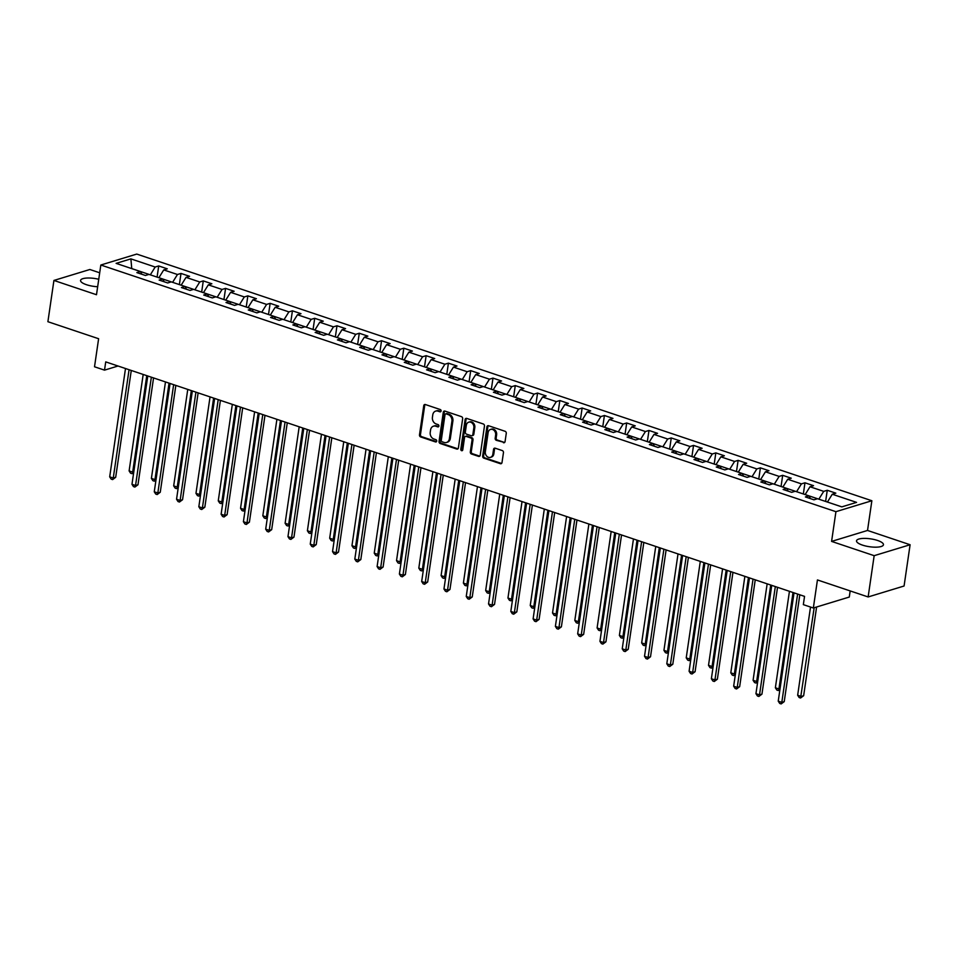 <?xml version="1.0" encoding="UTF-8"?>
<svg xmlns="http://www.w3.org/2000/svg" width="958" height="958" viewBox="0 0 958 958"><rect width="100%" height="100%" fill="white"/><g stroke="black" fill="none" stroke-linecap="round" stroke-linejoin="round"><path stroke-width="1.44" d="M441.099 411.006A1.198 0.97 -106.9 0 0 440.285 409.545L425.388 404.539A1.712 1.389 -106.9 0 0 423.747 405.689L419.484 434.86A1.712 1.389 -106.9 0 0 420.658 436.944L435.555 441.949A1.198 0.97 -106.9 0 0 435.89 439.674L433.962 439.027A5.473 4.455 -106.9 0 1 430.226 432.345L430.585 429.914A5.473 4.455 -106.9 0 1 433.471 426.178A5.473 4.455 -106.9 0 1 435.818 426.226L437.746 426.873A1.198 0.97 -106.9 0 0 438.081 424.61L436.153 423.963A5.473 4.455 -106.9 0 1 432.429 417.269L432.776 414.838A5.473 4.455 -106.9 0 1 435.674 411.102A5.473 4.455 -106.9 0 1 438.022 411.162L439.95 411.808A1.198 0.97 -106.9 0 0 441.099 411.006M877.564 540.468A13.604 3.976 8.3 0 0 863.936 538.396A13.604 3.976 8.3 0 0 856.524 540.815A13.604 3.976 8.3 0 0 862.416 545.09A13.604 3.976 8.3 0 0 876.043 547.174A13.604 3.976 8.3 0 0 883.456 544.743A13.604 3.976 8.3 0 0 877.564 540.468M98.746 279.269A13.604 3.976 8.3 0 0 80.568 280.431A13.604 3.976 8.3 0 0 86.46 284.706A13.604 3.976 8.3 0 0 97.656 286.741M503.429 442.716A1.712 1.389 -106.9 0 0 505.07 441.566L506.267 433.387A1.712 1.389 -106.9 0 0 505.094 431.292L488.556 425.735A1.712 1.389 -106.9 0 0 486.915 426.885L482.652 456.056A1.712 1.389 -106.9 0 0 483.826 458.14L500.363 463.696A1.712 1.389 -106.9 0 0 502.004 462.546L503.453 452.667A1.712 1.389 -106.9 0 0 502.279 450.571L495.202 448.2A1.712 1.389 -106.9 0 0 493.562 449.35L492.843 454.248A4.574 3.724 -106.9 0 1 490.436 457.373A4.574 3.724 -106.9 0 1 486.676 456.116A4.574 3.724 -106.9 0 1 485.347 451.733L488.149 432.525A4.574 3.724 -106.9 0 1 490.568 429.412A4.574 3.724 -106.9 0 1 494.316 430.657A4.574 3.724 -106.9 0 1 495.645 435.052L495.178 438.249A1.712 1.389 -106.9 0 0 496.352 440.333L504.399 442.416A1.712 1.389 -106.9 0 0 504.615 442.464M99.692 272.791L89.86 269.497L53.923 280.443L47.9 321.708L98.614 338.725L94.519 366.782L104.518 370.135L105.727 361.885L804.54 596.379L803.343 604.642L813.342 607.995L849.279 597.05L850.165 590.918M874.163 555.676L910.1 544.743L867.529 530.457L831.592 541.402L874.163 555.676L868.14 596.954L817.437 579.937L813.342 607.995M831.592 541.402L835.927 511.68L100.83 265.019L136.755 254.074L871.864 500.747L835.927 511.68M53.923 280.443L96.495 294.729L100.83 265.019M462.654 418.754A1.712 1.389 -106.9 0 0 461.493 416.658L444.943 411.102A1.712 1.389 -106.9 0 0 443.303 412.251L439.051 441.422A1.712 1.389 -106.9 0 0 440.213 443.506L456.762 449.062A1.712 1.389 -106.9 0 0 458.403 447.913L462.654 418.754M466.75 418.418L483.287 423.975A1.712 1.389 -106.9 0 1 484.461 426.071L480.209 455.23A1.712 1.389 -106.9 0 1 478.569 456.379L471.48 454.008A1.712 1.389 -106.9 0 1 470.318 451.913L472.043 440.081A1.712 1.389 -106.9 0 0 470.881 437.998L466.187 436.417A1.712 1.389 -106.9 0 0 464.546 437.566L462.75 449.877A1.198 0.97 -106.9 0 1 460.786 449.218L465.109 419.568A1.712 1.389 -106.9 0 1 466.75 418.418M910.1 544.743L904.077 586.009L868.14 596.954M827.257 490.28L823.712 491.358L810.001 486.76L813.546 485.682L804.971 482.796L801.427 483.886L787.715 479.275L791.26 478.198L782.686 475.324L779.141 476.401L765.43 471.803L768.975 470.725L760.401 467.851L756.856 468.929L743.145 464.319L746.689 463.241L738.115 460.367L734.57 461.445L720.859 456.846L724.404 455.769L715.83 452.894L712.285 453.972L698.574 449.374L702.118 448.284L693.544 445.41L690 446.488L676.288 441.889L679.833 440.812L671.259 437.938L667.714 439.015L654.003 434.417L657.547 433.327L648.973 430.453L645.429 431.531L631.717 426.933L635.262 425.855L626.688 422.981L623.143 424.059L609.432 419.46L612.976 418.383L604.414 415.497L600.858 416.586L587.146 411.976L590.691 410.898L582.129 408.024L578.584 409.102L564.861 404.504L568.405 403.426L559.843 400.54L556.299 401.63L542.575 397.019L546.12 395.941L537.558 393.067L534.013 394.145L520.302 389.547L523.846 388.469L515.272 385.595L511.728 386.673L498.016 382.062L501.561 380.985L492.987 378.111L489.442 379.188L475.731 374.59L479.275 373.512L470.701 370.638L467.157 371.716L453.445 367.118L456.99 366.028L448.416 363.154L444.871 364.232L431.16 359.633L434.704 358.555L426.13 355.681L422.586 356.759L408.874 352.161L412.419 351.071L403.845 348.197L400.3 349.275L386.589 344.676L390.134 343.599L381.559 340.725L378.015 341.802L364.303 337.204L367.848 336.126L359.274 333.24L355.729 334.33L342.018 329.72L345.563 328.642L336.988 325.768L333.444 326.846L319.733 322.247L323.277 321.169L314.715 318.296L311.158 319.373L297.447 314.763L300.992 313.685L292.429 310.811L288.885 311.889L275.162 307.29L278.706 306.213L270.144 303.339L266.599 304.416L252.876 299.806L256.421 298.728L247.859 295.854L244.314 296.932L230.603 292.334L234.147 291.256L225.573 288.382L222.028 289.46L208.317 284.861L211.862 283.772L203.288 280.898L199.743 281.975L186.032 277.377L189.576 276.299L181.002 273.425L177.458 274.503L163.746 269.905L167.291 268.827L158.717 265.941L155.172 267.019L130.887 258.876L116.122 263.366L140.407 271.521L136.862 272.599L145.436 275.473L148.981 274.395L162.692 278.994L159.148 280.071L167.722 282.957L171.266 281.88L184.978 286.478L181.433 287.556L190.007 290.43L193.552 289.352L207.263 293.95L203.719 295.028L212.293 297.914L215.837 296.824L229.549 301.435L226.004 302.512L234.578 305.386L238.123 304.309L251.834 308.907L248.29 309.985L256.864 312.859L260.408 311.781L274.12 316.391L270.575 317.469L279.137 320.343L282.682 319.265L296.405 323.864L292.861 324.942L301.423 327.816L304.967 326.738L318.691 331.348L315.146 332.426L323.708 335.3L327.253 334.222L340.964 338.821L337.42 339.898L345.994 342.772L349.538 341.695L363.25 346.293L359.705 347.383L368.279 350.257L371.824 349.179L385.535 353.777L381.991 354.855L390.565 357.729L394.109 356.651L407.821 361.25L404.276 362.328L412.85 365.214L416.395 364.136L430.106 368.734L426.561 369.812L435.136 372.686L438.68 371.608L452.392 376.207L448.847 377.284L457.421 380.17L460.966 379.081L474.677 383.691L471.132 384.769L479.707 387.643L483.251 386.565L496.962 391.163L493.418 392.241L501.992 395.115L505.537 394.037L519.248 398.648L515.703 399.726L524.277 402.599L527.822 401.522L541.533 406.12L537.989 407.198L546.563 410.072L550.108 408.994L563.819 413.605L560.274 414.682L568.836 417.556L572.381 416.479L586.104 421.077L582.56 422.155L591.122 425.029L594.667 423.951L608.39 428.549L604.845 429.639L613.407 432.513L616.952 431.435L630.675 436.034L627.119 437.111L635.693 439.985L639.237 438.908L652.949 443.506L649.404 444.584L657.978 447.47L661.523 446.38L675.234 450.99L671.69 452.068L680.264 454.942L683.808 453.864L697.52 458.463L693.975 459.541L702.549 462.427L706.094 461.337L719.805 465.947L716.261 467.025L724.835 469.899L728.379 468.821L742.091 473.42L738.546 474.497L747.12 477.371L750.665 476.294L764.376 480.904L760.832 481.982L769.406 484.856L772.95 483.778L786.662 488.376L783.117 489.454L791.691 492.328L795.236 491.25L808.947 495.849L805.403 496.939L813.977 499.813L817.521 498.735L841.807 506.878L856.56 502.387L832.274 494.232L835.831 493.154L827.257 490.28L825.628 501.453M810.001 486.76L805.139 494.579L818.85 499.178M818.862 499.142L823.712 491.358M808.947 495.849L810.444 498.627M801.427 483.886L796.577 491.705L782.854 487.095L787.715 479.275M786.662 488.376L788.159 491.143M779.141 476.401L774.292 484.221L760.568 479.623L765.43 471.803M764.376 480.904L765.873 483.67M756.856 468.929L752.006 476.749L738.283 472.15M738.295 472.114L743.145 464.319M742.091 473.42L743.588 476.186M734.57 461.445L729.721 469.264L716.009 464.666M716.009 464.63L720.859 456.846M719.805 465.947L721.302 468.713M693.724 457.194L707.435 461.792M707.435 461.756L712.285 453.972M693.724 457.158L698.574 449.374M697.52 458.463L699.017 461.241M671.438 449.709L685.15 454.308M685.15 454.284L690 446.488M671.438 449.673L676.288 441.889M675.234 450.99L676.731 453.757M649.153 442.237L662.864 446.835M662.864 446.799L667.714 439.015M649.153 442.201L654.003 434.417M652.949 443.506L654.446 446.284M626.867 434.752L640.579 439.363M640.579 439.327L645.429 431.531M626.867 434.716L631.717 426.933M630.675 436.034L632.16 438.8M609.432 419.46L604.582 427.28L618.293 431.878M618.305 431.842L623.143 424.059M608.39 428.549L609.875 431.328M600.858 416.586L596.008 424.406L582.296 419.796L587.146 411.976M586.104 421.077L587.589 423.843M578.584 409.102L573.722 416.922L560.011 412.323L564.861 404.504M563.819 413.605L565.304 416.371M556.299 401.63L551.437 409.449L537.725 404.839L542.575 397.019M541.533 406.12L543.03 408.886M534.013 394.145L529.151 401.965L515.44 397.366M515.452 397.331L520.302 389.547M519.248 398.648L520.745 401.414M493.154 389.894L506.866 394.492M506.878 394.456L511.728 386.673M493.166 389.858L498.016 382.062M496.962 391.163L498.459 393.93M470.869 382.41L484.592 387.008M484.592 386.972L489.442 379.188M470.881 382.374L475.731 374.59M474.677 383.691L476.174 386.457M448.584 374.937L462.307 379.536M462.307 379.5L467.157 371.716M448.595 374.901L453.445 367.118M452.392 376.207L453.888 378.985M426.31 367.453L440.021 372.051M440.021 372.027L444.871 364.232M426.31 367.417L431.16 359.633M430.106 368.734L431.603 371.5M408.874 352.161L404.025 359.98L417.736 364.579M417.736 364.543L422.586 356.759M407.821 361.25L409.317 364.028M400.3 349.275L395.45 357.106L381.739 352.496L386.589 344.676M385.535 353.777L387.032 356.544M378.015 341.802L373.165 349.622L359.454 345.024L364.303 337.204M363.25 346.293L364.747 349.071M355.729 334.33L350.879 342.15L337.168 337.539L342.018 329.72M340.964 338.821L342.461 341.587M333.444 326.846L328.594 334.665L314.883 330.067M314.883 330.031L319.733 322.247M318.691 331.348L320.176 334.114M292.597 322.583L306.309 327.193M306.321 327.157L311.158 319.373M292.597 322.559L297.447 314.763M296.405 323.864L297.89 326.63M270.312 315.11L284.023 319.709M284.035 319.673L288.885 311.889M270.324 315.074L275.162 307.29M274.12 316.391L275.605 319.158M248.026 307.638L261.738 312.236M261.75 312.2L266.599 304.416M248.038 307.602L252.876 299.806M251.834 308.907L253.331 311.673M225.741 300.153L239.452 304.752M239.464 304.716L244.314 296.932M225.753 300.117L230.603 292.334M229.549 301.435L231.046 304.201M208.317 284.861L203.455 292.681L217.167 297.279M217.179 297.243L222.028 289.46M207.263 293.95L208.76 296.729M199.743 281.975L194.893 289.795L181.17 285.197L186.032 277.377M184.978 286.478L186.475 289.244M177.458 274.503L172.608 282.323L158.884 277.724L163.746 269.905M162.692 278.994L164.189 281.772M155.172 267.019L150.322 274.85L131.749 268.575L130.887 258.876M140.407 271.521L141.904 274.287M867.529 530.457L871.864 500.747M104.518 370.135L118.038 366.016M841.854 506.866L827.425 502.052M827.437 502.016L832.274 494.232M157.088 277.113L158.717 265.941M179.374 284.598L181.002 273.425M201.659 292.07L203.288 280.898M223.944 299.555L225.573 288.382M246.23 307.027L247.859 295.854M268.515 314.511L270.144 303.339M290.789 321.984L292.429 310.811M313.074 329.456L314.715 318.296M335.36 336.941L336.988 325.768M357.645 344.413L359.274 333.24M379.931 351.897L381.559 340.725M402.216 359.37L403.845 348.197M424.502 366.854L426.13 355.681M446.787 374.327L448.416 363.154M469.073 381.811L470.701 370.638M491.358 389.283L492.987 378.111M513.644 396.768L515.272 385.595M535.929 404.24L537.558 393.067M558.215 411.712L559.843 400.54M580.5 419.197L582.129 408.024M602.774 426.669L604.414 415.497M625.059 434.154L626.688 422.981M647.345 441.626L648.973 430.453M669.63 449.11L671.259 437.938M691.915 456.583L693.544 445.41M714.201 464.067L715.83 452.894M736.486 471.54L738.115 460.367M758.772 479.012L760.401 467.851M781.057 486.496L782.686 475.324M803.343 493.969L804.971 482.796M440.896 411.509L438.992 410.862A5.473 4.455 -106.9 0 0 436.644 410.814L435.674 411.102M433.471 426.178L434.441 425.879A5.473 4.455 -106.9 0 1 436.8 425.939L438.704 426.573M425.172 404.492A1.712 1.389 -106.9 0 0 424.717 405.402L420.466 434.561A1.712 1.389 -106.9 0 0 421.628 436.656L436.501 441.638L435.555 441.949M444.728 411.054A1.712 1.389 -106.9 0 0 444.272 411.964L440.021 441.123A1.712 1.389 -106.9 0 0 441.183 443.219L457.732 448.763A1.712 1.389 -106.9 0 0 457.948 448.823M446.153 413.892A1.198 0.97 -106.9 0 0 445.003 414.694L441.279 440.297A1.198 0.97 -106.9 0 0 442.093 441.758L444.117 442.44A5.473 4.455 -106.9 0 0 446.476 442.5A5.473 4.455 -106.9 0 0 449.362 438.764L451.913 421.269A5.473 4.455 -106.9 0 0 448.188 414.575L446.153 413.892L447.123 413.593A1.198 0.97 -106.9 0 0 446.608 413.581L445.638 413.88M446.476 442.5L447.446 442.201A5.473 4.455 -106.9 0 0 450.332 438.465L449.362 438.764M447.123 413.593L449.158 414.275A5.473 4.455 -106.9 0 1 452.894 420.969L450.332 438.465M465.444 436.405L466.414 436.106A1.712 1.389 -106.9 0 1 467.157 436.118L471.851 437.698A1.712 1.389 -106.9 0 1 473.012 439.794L471.288 451.613A1.712 1.389 -106.9 0 0 472.45 453.709L479.539 456.08A1.712 1.389 -106.9 0 0 479.754 456.14M466.534 418.371A1.712 1.389 -106.9 0 0 466.079 419.281L461.756 448.931A1.198 0.97 -106.9 0 0 462.546 450.38M473.839 427.807A4.574 3.724 -106.9 0 0 472.51 423.424A4.574 3.724 -106.9 0 0 468.749 422.167A4.574 3.724 -106.9 0 0 466.33 425.292L465.349 432.058A1.712 1.389 -106.9 0 0 466.51 434.154L471.204 435.722A1.712 1.389 -106.9 0 0 472.845 434.573L473.839 427.807L474.809 427.519A4.574 3.724 -106.9 0 0 473.48 423.125A4.574 3.724 -106.9 0 0 469.719 421.879L468.749 422.167M471.947 435.746L472.917 435.447A1.712 1.389 -106.9 0 0 473.815 434.285L472.845 434.573M474.809 427.519L473.815 434.285M490.568 429.412L491.538 429.112A4.574 3.724 -106.9 0 1 495.286 430.37A4.574 3.724 -106.9 0 1 496.615 434.752L496.16 437.95A1.712 1.389 -106.9 0 0 497.322 440.045L504.399 442.416M490.436 457.373L491.406 457.074A4.574 3.724 -106.9 0 0 493.825 453.948L492.843 454.248M494.987 448.14A1.712 1.389 -106.9 0 0 494.532 449.051L493.825 453.948M488.341 425.687A1.712 1.389 -106.9 0 0 487.885 426.597L483.634 455.757A1.712 1.389 -106.9 0 0 484.796 457.852L501.345 463.397A1.712 1.389 -106.9 0 0 501.561 463.456M143.185 374.458L129.114 470.917L132.683 472.114L146.766 375.656M133.665 472.761L132.036 473.683L130.599 473.204L129.114 470.917M132.036 473.683L133.809 471.779M129.067 369.716L113.26 478.03L109.691 476.833L125.498 368.519M131.27 370.459L115.69 477.288L113.26 478.03L112.613 479.599L111.176 479.12L109.691 476.833M115.69 477.288L112.613 479.599M165.471 381.943L151.4 478.389L154.968 479.599L169.039 383.14M155.95 480.233L154.322 481.156L152.885 480.676L151.4 478.389M154.322 481.156L156.094 479.251M187.756 389.415L173.685 485.874L177.254 487.071L191.325 390.613M178.236 487.718L176.595 488.64L175.17 488.161L173.685 485.874M176.595 488.64L178.38 486.736M151.352 377.201L135.545 485.514L131.976 484.305L147.772 376.003M153.555 377.943L137.976 484.772L135.545 485.514L134.886 487.071L133.461 486.592L131.976 484.305M137.976 484.772L134.886 487.071M173.637 384.673L157.831 492.987L154.262 491.789L170.057 383.475M175.841 385.415L160.261 492.244L157.831 492.987L157.172 494.556L155.747 494.077L154.262 491.789M160.261 492.244L157.172 494.556M210.042 396.887L195.971 493.346L199.539 494.544L213.61 398.097M200.509 495.19L198.881 496.112L197.456 495.633L195.971 493.346M198.881 496.112L200.653 494.208M232.327 404.372L218.256 500.83L221.825 502.028L235.896 405.569M222.795 502.675L221.166 503.597L219.741 503.118L218.256 500.83M221.166 503.597L222.939 501.693M254.612 411.844L240.542 508.303L244.11 509.5L258.181 413.042M245.08 510.147L243.452 511.069L242.027 510.59L240.542 508.303M243.452 511.069L245.224 509.165M195.923 392.157L180.116 500.459L176.547 499.262L192.342 390.96M198.126 392.9L182.547 499.729L180.116 500.459L179.457 502.028L178.032 501.549L176.547 499.262M182.547 499.729L179.457 502.028M218.196 399.63L202.401 507.944L198.833 506.746L214.628 398.432M220.412 400.372L204.832 507.201L202.401 507.944L201.743 509.512L200.318 509.033L198.833 506.746M204.832 507.201L201.743 509.512M240.482 407.114L224.687 515.416L221.118 514.218L236.913 405.905M242.697 407.857L227.118 514.686L224.687 515.416L224.028 516.985L222.603 516.506L221.118 514.218M227.118 514.686L224.028 516.985M276.898 419.329L262.827 515.787L266.396 516.985L280.466 420.526M267.366 517.631L265.737 518.541L264.312 518.062L262.827 515.787M265.737 518.541L267.51 516.637M262.767 414.586L246.972 522.9L243.404 521.703L259.199 413.389M264.983 415.329L249.403 522.158L246.972 522.9L246.314 524.457L244.889 523.978L243.404 521.703M249.403 522.158L246.314 524.457M299.183 426.801L285.113 523.26L288.681 524.457L302.752 427.998M289.651 525.104L288.023 526.026L286.598 525.547L285.113 523.26M288.023 526.026L289.795 524.122M285.053 422.059L269.258 530.373L265.689 529.175L281.484 420.861M287.268 422.801L271.689 529.642L269.258 530.373L268.599 531.941L267.174 531.462L265.689 529.175M271.689 529.642L268.599 531.941M321.469 434.285L307.398 530.744L310.967 531.941L325.037 435.483M311.937 532.576L310.308 533.498L308.883 533.019L307.398 530.744M310.308 533.498L312.08 531.594M307.338 429.543L291.543 537.857L287.963 536.66L303.77 428.346M309.554 430.286L293.962 537.115L291.543 537.857L290.885 539.414L289.46 538.935L287.963 536.66M293.962 537.115L290.885 539.414M343.754 441.758L329.684 538.216L333.252 539.414L347.323 442.955M334.222 540.061L332.594 540.983L331.169 540.504L329.684 538.216M332.594 540.983L334.366 539.079M329.624 437.016L313.829 545.33L310.248 544.132L326.055 435.818M331.839 437.758L316.248 544.587L313.829 545.33L313.17 546.898L311.745 546.419L310.248 544.132M316.248 544.587L313.17 546.898M366.04 449.242L351.957 545.701L355.538 546.898L369.608 450.44M356.508 547.533L354.879 548.455L353.454 547.976L351.957 545.701M354.879 548.455L356.651 546.551M351.909 444.5L336.114 552.814L332.534 551.616L348.341 443.303M354.125 445.242L338.533 552.071L336.114 552.814L335.456 554.371L334.019 553.892L332.534 551.616M338.533 552.071L335.456 554.371M388.313 456.715L374.243 553.173L377.823 554.371L391.894 457.912M378.793 555.017L377.165 555.939L375.74 555.46L374.243 553.173M377.165 555.939L378.937 554.035M374.195 451.972L358.388 560.286L354.819 559.089L370.626 450.775M376.41 452.715L360.819 559.544L358.388 560.286L357.741 561.855L356.304 561.376L354.819 559.089M360.819 559.544L357.741 561.855M410.599 464.199L396.528 560.646L400.109 561.855L414.179 465.396M401.079 562.49L399.45 563.412L398.013 562.933L396.528 560.646M399.45 563.412L401.222 561.508M396.48 459.457L380.673 567.771L377.105 566.561L392.912 458.259M398.696 460.199L383.104 567.028L380.673 567.771L380.027 569.327L378.59 568.848L377.105 566.561M383.104 567.028L380.027 569.327M432.884 471.671L418.814 568.13L422.382 569.327L436.465 472.869M423.364 569.974L421.736 570.896L420.299 570.417L418.814 568.13M421.736 570.896L423.508 568.992M418.766 466.929L402.959 575.243L399.39 574.046L415.197 465.732M420.981 467.672L405.39 574.501L402.959 575.243L402.312 576.812L400.875 576.333L399.39 574.046M405.39 574.501L402.312 576.812M455.17 479.144L441.099 575.602L444.668 576.8L458.738 480.353M445.65 577.446L444.021 578.369L442.584 577.89L441.099 575.602M444.021 578.369L445.793 576.465M441.051 474.414L425.244 582.715L421.676 581.518L437.471 473.216M443.255 475.156L427.675 581.985L425.244 582.715L424.586 584.284L423.161 583.805L421.676 581.518M427.675 581.985L424.586 584.284M477.455 486.628L463.385 583.087L466.953 584.284L481.024 487.826M467.935 584.931L466.306 585.853L464.87 585.374L463.385 583.087M466.306 585.853L468.079 583.949M463.337 481.886L447.53 590.2L443.961 589.002L459.756 480.688M465.54 482.628L449.961 589.457L447.53 590.2L446.871 591.769L445.446 591.278L443.961 589.002M449.961 589.457L446.871 591.769M499.741 494.1L485.67 590.559L489.239 591.757L503.309 495.298M490.221 592.403L488.58 593.325L487.155 592.846L485.67 590.559M488.58 593.325L490.352 591.421M485.622 489.37L469.815 597.672L466.247 596.475L482.042 488.161M487.826 490.113L472.246 596.942L469.815 597.672L469.157 599.241L467.732 598.762L466.247 596.475M472.246 596.942L469.157 599.241M522.026 501.585L507.956 598.043L511.524 599.241L525.595 502.782M512.494 599.888L510.865 600.798L509.44 600.319L507.956 598.043M510.865 600.798L512.638 598.894M507.896 496.843L492.101 605.157L488.532 603.959L504.327 495.645M510.111 497.585L494.532 604.414L492.101 605.157L491.442 606.713L490.017 606.234L488.532 603.959M494.532 604.414L491.442 606.713M544.312 509.057L530.241 605.516L533.81 606.713L547.88 510.255M534.78 607.36L533.151 608.282L531.726 607.803L530.241 605.516M533.151 608.282L534.923 606.378M530.181 504.315L514.386 612.629L510.818 611.432L526.613 503.118M532.397 505.058L516.817 611.887L514.386 612.629L513.727 614.198L512.302 613.719L510.818 611.432M516.817 611.887L513.727 614.198M566.597 516.542L552.526 613L556.095 614.198L570.166 517.739M557.065 614.832L555.436 615.755L554.011 615.275L552.526 613M555.436 615.755L557.209 613.85M552.467 511.8L536.672 620.113L533.103 618.916L548.898 510.602M554.682 512.542L539.103 619.371L536.672 620.113L536.013 621.67L534.588 621.191L533.103 618.916M539.103 619.371L536.013 621.67M588.883 524.014L574.812 620.473L578.381 621.67L592.451 525.212M579.351 622.317L577.722 623.239L576.297 622.76L574.812 620.473M577.722 623.239L579.494 621.335M574.752 519.272L558.957 627.586L555.389 626.388L571.184 518.074M576.967 520.014L561.388 626.843L558.957 627.586L558.298 629.155L556.873 628.676L555.389 626.388M561.388 626.843L558.298 629.155M611.168 531.498L597.097 627.957L600.666 629.155L614.737 532.696M601.636 629.789L600.007 630.711L598.582 630.232L597.097 627.957M600.007 630.711L601.78 628.807M597.038 526.756L581.243 635.07L577.662 633.873L593.469 525.559M599.253 527.499L583.661 634.328L581.243 635.07L580.584 636.627L579.159 636.148L577.662 633.873M583.661 634.328L580.584 636.627M633.454 538.971L619.383 635.429L622.951 636.627L637.022 540.168M623.921 637.274L622.293 638.196L620.868 637.717L619.383 635.429M622.293 638.196L624.065 636.292M619.323 534.229L603.528 642.543L599.947 641.345L615.755 533.031M621.538 534.971L605.947 641.8L603.528 642.543L602.869 644.111L601.444 643.632L599.947 641.345M605.947 641.8L602.869 644.111M655.739 546.455L641.656 642.902L645.237 644.111L659.308 547.653M646.207 644.746L644.578 645.668L643.153 645.189L641.656 642.902M644.578 645.668L646.351 643.764M641.609 541.713L625.813 650.015L622.233 648.817L638.04 540.516M643.824 542.456L628.232 649.285L625.813 650.015L625.155 651.584L623.718 651.105L622.233 648.817M628.232 649.285L625.155 651.584M678.013 553.928L663.942 650.386L667.522 651.584L681.593 555.125M668.492 652.23L666.864 653.152L665.439 652.673L663.942 650.386M666.864 653.152L668.636 651.248M663.894 549.185L648.087 657.499L644.518 656.302L660.325 547.988M666.109 549.928L650.518 656.757L648.087 657.499L647.44 659.068L646.003 658.589L644.518 656.302M650.518 656.757L647.44 659.068M700.298 561.4L686.227 657.859L689.808 659.056L703.879 562.597M690.778 659.703L689.149 660.625L687.712 660.146L686.227 657.859M689.149 660.625L690.922 658.721M686.179 556.67L670.372 664.972L666.804 663.774L682.611 555.472M688.395 557.412L672.803 664.241L670.372 664.972L669.726 666.54L668.289 666.061L666.804 663.774M672.803 664.241L669.726 666.54M722.583 568.884L708.513 665.343L712.081 666.54L726.164 570.082M713.063 667.187L711.435 668.109L709.998 667.63L708.513 665.343M711.435 668.109L713.207 666.193M708.465 564.142L692.658 672.456L689.089 671.259L704.896 562.945M710.68 564.885L695.089 671.714L692.658 672.456L692.011 674.025L690.574 673.534L689.089 671.259M695.089 671.714L692.011 674.025M744.869 576.357L730.798 672.815L734.367 674.013L748.438 577.554M735.349 674.66L733.72 675.582L732.283 675.103L730.798 672.815M733.72 675.582L735.493 673.678M730.75 571.627L714.943 679.929L711.375 678.731L727.182 570.417M732.954 572.369L717.374 679.198L714.943 679.929L714.285 681.497L712.86 681.018L711.375 678.731M717.374 679.198L714.285 681.497M767.154 583.841L753.084 680.3L756.652 681.497L770.723 585.039M757.634 682.144L756.006 683.054L754.569 682.575L753.084 680.3M756.006 683.054L757.778 681.15M753.036 579.099L737.229 687.413L733.66 686.215L749.455 577.902M755.239 579.841L739.66 686.67L737.229 687.413L736.57 688.97L735.145 688.491L733.66 686.215M739.66 686.67L736.57 688.97M789.44 591.314L775.369 687.772L778.938 688.97L793.008 592.511M779.92 689.616L778.279 690.538L776.854 690.059L775.369 687.772M778.279 690.538L780.052 688.634M775.321 586.571L759.514 694.885L755.946 693.688L771.741 585.374M777.525 587.314L761.945 694.143L759.514 694.885L758.856 696.454L757.431 695.975L755.946 693.688M761.945 694.143L758.856 696.454M810.516 607.049L797.655 695.257L801.223 696.454L803.654 695.712L816.599 607.001M803.654 695.712L800.565 698.011L814.168 607.743M800.565 698.011L799.14 697.532L797.655 695.257M797.607 594.056L781.8 702.37L778.231 701.172L794.026 592.858M799.81 594.798L784.231 701.627L781.8 702.37L781.141 703.926L779.716 703.447L778.231 701.172M784.231 701.627L781.141 703.926M438.992 410.862L438.022 411.162M438.692 426.597L437.746 426.873M436.8 425.939L435.818 426.226M421.628 436.656L420.658 436.944M420.466 434.561L419.484 434.86M424.717 405.402L423.747 405.689M440.884 411.521L439.95 411.808M457.732 448.763L456.762 449.062M441.183 443.219L440.213 443.506M440.021 441.123L439.051 441.422M444.272 411.964L443.303 412.251M452.894 420.969L451.913 421.269M449.158 414.275L448.188 414.575M479.539 456.08L478.569 456.379M472.45 453.709L471.48 454.008M471.288 451.613L470.318 451.913M473.012 439.794L472.043 440.081M471.851 437.698L470.881 437.998M467.157 436.118L466.187 436.417M461.756 448.931L460.786 449.218M466.079 419.281L465.109 419.568M497.322 440.045L496.352 440.333M496.16 437.95L495.178 438.249M496.615 434.752L495.645 435.052M494.532 449.051L493.562 449.35M501.345 463.397L500.363 463.696M484.796 457.852L483.826 458.14M483.634 455.757L482.652 456.056M487.885 426.597L486.915 426.885"/></g></svg>
